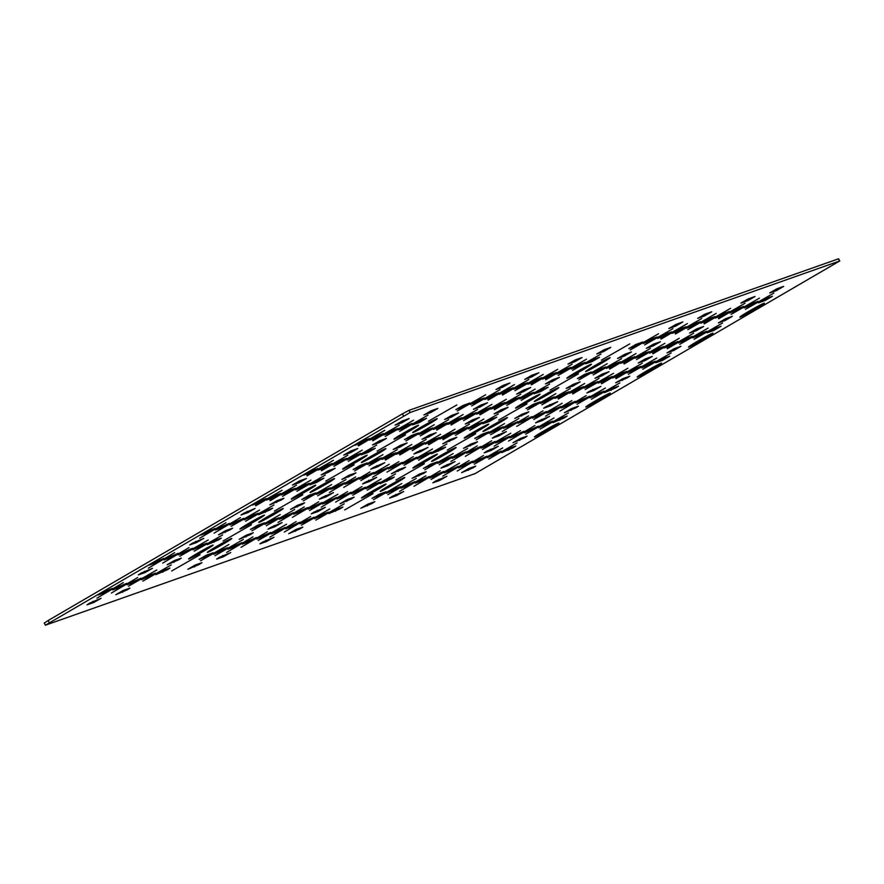 <?xml version="1.0" encoding="UTF-8"?>
<svg xmlns="http://www.w3.org/2000/svg" width="884" height="884" viewBox="0 0 884 884"><rect width="100%" height="100%" fill="white"/><g stroke="black" fill="none" stroke-linecap="round" stroke-linejoin="round"><path stroke-width="1.33" d="M755.4 309.013A14.1 0.641 -29.6 0 1 739.831 317.157A14.1 0.641 -29.6 0 1 748.77 311.356A14.1 0.641 -29.6 0 1 764.351 303.223A14.1 0.641 -29.6 0 1 755.4 309.013M772.417 296.262L765.235 300.461L758.472 302.825L765.798 298.604L772.417 296.262M758.008 301.356L750.825 305.544L744.052 307.908L751.378 303.687L758.008 301.356M783.688 286.372L776.495 290.571L769.732 292.924L777.058 288.714L783.688 286.372M704.051 338.97A14.1 0.641 -29.6 0 1 688.481 347.103A14.1 0.641 -29.6 0 1 697.421 341.312A14.1 0.641 -29.6 0 1 713.001 333.18A14.1 0.641 -29.6 0 1 704.051 338.97M721.079 326.218L713.885 330.417L707.123 332.782L714.449 328.561L721.079 326.218M706.659 331.301L699.476 335.5L692.713 337.865L700.04 333.644L706.659 331.301M732.339 316.328L725.145 320.516L718.383 322.881L725.709 318.671L732.339 316.328M428.287 424.442A14.1 0.641 -29.6 0 1 412.717 432.585A14.1 0.641 -29.6 0 1 421.657 426.784A14.1 0.641 -29.6 0 1 437.237 418.651A14.1 0.641 -29.6 0 1 428.287 424.442M599.496 357.291L592.313 361.479L585.539 363.843L592.866 359.622L599.496 357.291M585.086 362.374L577.904 366.562L571.13 368.926L578.456 364.705L585.086 362.374M409.557 431.06A14.1 0.641 -29.6 0 1 393.977 439.193A14.1 0.641 -29.6 0 1 402.927 433.392A14.1 0.641 -29.6 0 1 418.508 425.259A14.1 0.641 -29.6 0 1 409.557 431.06M484.222 397.966L477.029 402.154L470.266 404.518L477.592 400.308L484.222 397.966M509.891 382.993L502.698 387.181L495.935 389.546L503.261 385.325L509.891 382.993M582.479 370.042A14.1 0.641 -29.6 0 1 566.898 378.175A14.1 0.641 -29.6 0 1 575.849 372.374A14.1 0.641 -29.6 0 1 591.429 364.241A14.1 0.641 -29.6 0 1 582.479 370.042M657.144 336.948L649.95 341.136L643.187 343.5L650.514 339.279L657.144 336.948M682.813 321.964L675.63 326.163L668.856 328.528L676.183 324.306L682.813 321.964M642.734 342.031L635.541 346.219L628.778 348.583L636.104 344.373L642.734 342.031M610.767 347.39L603.573 351.589L596.811 353.954L604.137 349.733L610.767 347.39M426.574 418.309L419.392 422.497L412.618 424.861L419.944 420.64L426.574 418.309M412.165 423.392L404.983 427.58L398.209 429.944L405.535 425.723L412.165 423.392M437.845 408.408L430.652 412.607L423.889 414.972L431.215 410.751L437.845 408.408M469.802 403.049L462.619 407.248L455.857 409.601L463.183 405.391L469.802 403.049M601.208 363.423A14.1 0.641 -29.6 0 1 585.639 371.567A14.1 0.641 -29.6 0 1 594.589 365.766A14.1 0.641 -29.6 0 1 610.159 357.633A14.1 0.641 -29.6 0 1 601.208 363.423M376.938 454.398A14.1 0.641 -29.6 0 1 361.368 462.531A14.1 0.641 -29.6 0 1 370.319 456.741A14.1 0.641 -29.6 0 1 385.888 448.608A14.1 0.641 -29.6 0 1 376.938 454.398M548.146 387.236L540.964 391.435L534.201 393.8L541.527 389.579L548.146 387.236M533.737 392.319L526.555 396.518L519.781 398.883L527.107 394.662L533.737 392.319M358.208 461.006A14.1 0.641 -29.6 0 1 342.627 469.15A14.1 0.641 -29.6 0 1 351.578 463.349A14.1 0.641 -29.6 0 1 367.158 455.216A14.1 0.641 -29.6 0 1 358.208 461.006M432.873 427.922L425.679 432.11L418.917 434.475L426.243 430.254L432.873 427.922M458.542 412.938L451.359 417.137L444.586 419.502L451.912 415.281L458.542 412.938M531.129 399.988A14.1 0.641 -29.6 0 1 515.56 408.132A14.1 0.641 -29.6 0 1 524.499 402.331A14.1 0.641 -29.6 0 1 540.08 394.198A14.1 0.641 -29.6 0 1 531.129 399.988M605.794 366.904L598.601 371.092L591.838 373.457L599.164 369.236L605.794 366.904M631.463 351.92L624.281 356.119L617.507 358.484L624.833 354.263L631.463 351.92M591.385 371.987L584.191 376.175L577.429 378.54L584.755 374.319L591.385 371.987M559.417 377.346L552.224 381.545L545.461 383.899L552.787 379.689L559.417 377.346M375.225 448.254L368.042 452.453L361.269 454.818L368.595 450.597L375.225 448.254M360.816 453.348L353.633 457.536L346.859 459.901L354.186 455.68L360.816 453.348M386.496 438.365L379.302 442.564L372.54 444.917L379.866 440.707L386.496 438.365M418.463 433.005L411.27 437.193L404.507 439.558L411.833 435.348L418.463 433.005M549.87 393.38A14.1 0.641 -29.6 0 1 534.29 401.513A14.1 0.641 -29.6 0 1 543.24 395.723A14.1 0.641 -29.6 0 1 558.81 387.59A14.1 0.641 -29.6 0 1 549.87 393.38M532.08 375.159L524.753 379.369L531.527 377.015L538.853 372.794L532.08 375.159M564.047 369.799L556.721 374.009L563.495 371.645L570.821 367.435L564.047 369.799M549.638 374.882L542.312 379.092L549.074 376.739L556.412 372.518L549.638 374.882M535.229 379.965L527.903 384.186L534.665 381.822L541.991 377.601L535.229 379.965M575.318 359.898L567.992 364.12L574.755 361.755L582.081 357.545L575.318 359.898M736.969 308.77L729.643 312.991L736.416 310.627L743.742 306.416L736.969 308.77M705.001 314.14L697.675 318.351L704.449 315.997L711.775 311.776L705.001 314.14M679.332 329.113L672.006 333.334L678.768 330.97L686.094 326.748L679.332 329.113M693.741 324.03L686.415 328.251L693.178 325.887L700.504 321.666L693.741 324.03M748.24 298.88L740.914 303.101L747.676 300.737L755.002 296.516L748.24 298.88M722.559 313.864L715.233 318.074L722.007 315.71L729.333 311.499L722.559 313.864M520.82 385.048L513.493 389.269L520.256 386.905L527.582 382.684L520.82 385.048M506.41 390.131L499.084 394.352L505.847 391.988L513.173 387.767L506.41 390.131M492.001 395.214L484.675 399.435L491.438 397.071L498.764 392.861L492.001 395.214M708.15 318.947L700.824 323.157L707.598 320.804L714.924 316.582L708.15 318.947M376.717 435.9L369.39 440.11L376.153 437.757L383.479 433.536L376.717 435.9M402.386 420.917L395.06 425.138L401.833 422.773L409.159 418.563L402.386 420.917M391.126 430.817L383.8 435.027L390.562 432.663L397.888 428.453L391.126 430.817M362.307 440.983L354.981 445.204L361.744 442.84L369.07 438.619L362.307 440.983M664.923 334.196L657.597 338.417L664.359 336.053L671.685 331.843L664.923 334.196M480.73 405.115L473.404 409.325L480.178 406.96L487.504 402.75L480.73 405.115M512.698 399.745L505.372 403.966L512.145 401.601L519.472 397.391L512.698 399.745M498.289 404.839L490.963 409.049L497.736 406.684L505.062 402.474L498.289 404.839M483.879 409.922L476.553 414.132L483.327 411.778L490.653 407.557L483.879 409.922M523.969 389.855L516.643 394.076L523.405 391.711L530.731 387.49L523.969 389.855M685.63 338.727L678.293 342.948L685.067 340.583L692.393 336.362L685.63 338.727M653.663 344.097L646.337 348.307L653.099 345.942L660.425 341.732L653.663 344.097M627.983 359.07L620.656 363.291L627.419 360.926L634.745 356.705L627.983 359.07M642.392 353.987L635.066 358.197L641.839 355.843L649.165 351.622L642.392 353.987M696.89 328.837L689.564 333.058L696.327 330.693L703.653 326.472L696.89 328.837M671.21 343.81L663.884 348.031L670.658 345.666L677.984 341.456L671.21 343.81M469.47 415.005L462.144 419.215L468.907 416.861L476.233 412.64L469.47 415.005M455.061 420.088L447.735 424.309L454.498 421.944L461.824 417.723L455.061 420.088M440.652 425.171L433.326 429.392L440.088 427.027L447.414 422.806L440.652 425.171M656.801 348.904L649.475 353.114L656.248 350.749L663.575 346.539L656.801 348.904M325.367 465.857L318.041 470.067L324.804 467.702L332.13 463.492L325.367 465.857M351.047 450.873L343.721 455.094L350.484 452.73L357.81 448.508L351.047 450.873M339.776 460.763L332.45 464.984L339.224 462.619L346.55 458.409L339.776 460.763M310.958 470.94L303.632 475.15L310.394 472.796L317.721 468.575L310.958 470.94M613.573 364.153L606.247 368.374L613.01 366.009L620.336 361.788L613.573 364.153M669.729 356.175L662.536 360.374L655.773 362.727L663.099 358.517L669.729 356.175M655.32 361.258L648.127 365.457L641.364 367.81L648.69 363.6L655.32 361.258M680.989 346.285L673.796 350.473L667.033 352.838L674.359 348.616L680.989 346.285M496.808 417.193L489.614 421.392L482.852 423.745L490.178 419.535L496.808 417.193M482.388 422.276L475.205 426.475L468.443 428.839L475.769 424.618L482.388 422.276M381.523 457.879L374.33 462.067L367.567 464.432L374.893 460.21L381.523 457.879M407.192 442.895L400.01 447.094L393.236 449.448L400.562 445.238L407.192 442.895M554.445 396.85L547.251 401.049L540.489 403.413L547.815 399.192L554.445 396.85M580.114 381.877L572.931 386.076L566.158 388.43L573.495 384.22L580.114 381.877M540.036 401.944L532.842 406.132L526.079 408.496L533.406 404.275L540.036 401.944M508.068 407.303L500.874 411.491L494.112 413.856L501.438 409.646L508.068 407.303M323.876 478.211L316.693 482.41L309.93 484.775L317.257 480.553L323.876 478.211M309.466 483.294L302.284 487.493L295.51 489.858L302.836 485.636L309.466 483.294M335.147 468.321L327.953 472.52L321.19 474.874L328.517 470.664L335.147 468.321M367.114 462.962L359.921 467.15L353.158 469.514L360.484 465.293L367.114 462.962M429.392 435.061L422.066 439.282L428.828 436.917L436.155 432.707L429.392 435.061M461.349 429.701L454.022 433.922L460.796 431.558L468.122 427.337L461.349 429.701M446.939 434.784L439.613 439.005L446.387 436.641L453.713 432.431L446.939 434.784M432.53 439.878L425.204 444.088L431.978 441.724L439.304 437.514L432.53 439.878M472.62 419.812L465.293 424.033L472.056 421.668L479.382 417.447L472.62 419.812M634.281 368.683L626.955 372.904L633.717 370.54L641.044 366.319L634.281 368.683M602.313 374.043L594.987 378.264L601.75 375.899L609.076 371.689L602.313 374.043M576.633 389.026L569.307 393.236L576.081 390.883L583.407 386.662L576.633 389.026M591.042 383.943L583.716 388.153L590.49 385.789L597.816 381.579L591.042 383.943M645.541 358.793L638.215 363.004L644.977 360.65L652.304 356.429L645.541 358.793M619.872 373.766L612.546 377.987L619.308 375.623L626.634 371.402L619.872 373.766M418.121 444.961L410.795 449.171L417.568 446.818L424.895 442.597L418.121 444.961M403.712 450.044L396.386 454.254L403.148 451.901L410.474 447.68L403.712 450.044M389.303 455.127L381.976 459.349L388.739 456.984L396.065 452.763L389.303 455.127M605.452 378.849L598.125 383.07L604.899 380.706L612.225 376.496L605.452 378.849M274.018 495.802L266.692 500.024L273.465 497.659L280.792 493.449L274.018 495.802M299.698 480.83L292.372 485.051L299.135 482.686L306.461 478.465L299.698 480.83M288.427 490.719L281.101 494.941L287.875 492.576L295.201 488.355L288.427 490.719M259.609 500.897L252.283 505.107L259.045 502.742L266.382 498.532L259.609 500.897M562.224 394.109L554.898 398.33L561.66 395.966L568.987 391.745L562.224 394.109M543.384 431.171A14.1 0.641 150.4 0 0 534.433 436.972A14.1 0.641 150.4 0 0 550.014 428.839A14.1 0.641 150.4 0 0 558.953 423.038A14.1 0.641 150.4 0 0 543.384 431.171M513.096 447.779L515.825 446.011L509.051 448.376L501.725 452.597L513.096 447.779M498.687 452.862L501.405 451.105L494.642 453.459L487.316 457.68L498.687 452.862M473.017 467.846L475.736 466.078L468.973 468.443L461.647 472.653L473.017 467.846M594.733 401.226A14.1 0.641 150.4 0 0 585.783 407.016A14.1 0.641 150.4 0 0 601.363 398.883A14.1 0.641 150.4 0 0 610.303 393.082A14.1 0.641 150.4 0 0 594.733 401.226M564.445 417.823L567.163 416.066L560.401 418.419L553.075 422.64L564.445 417.823M550.036 422.906L552.754 421.149L545.992 423.513L538.665 427.723L550.036 422.906M524.356 437.889L527.085 436.121L520.322 438.486L512.996 442.707L524.356 437.889M216.271 546.599A14.1 0.641 150.4 0 0 207.32 552.401A14.1 0.641 150.4 0 0 222.901 544.268A14.1 0.641 150.4 0 0 231.851 538.466A14.1 0.641 150.4 0 0 216.271 546.599M340.174 508.797L342.893 507.029L336.13 509.394L328.804 513.615L340.174 508.797M325.765 513.88L328.483 512.123L321.721 514.477L314.395 518.698L325.765 513.88M197.541 553.218A14.1 0.641 150.4 0 0 188.59 559.008A14.1 0.641 150.4 0 0 204.16 550.876A14.1 0.641 150.4 0 0 213.11 545.074A14.1 0.641 150.4 0 0 197.541 553.218M224.89 549.483L227.619 547.715L220.845 550.08L213.519 554.29L224.89 549.483M199.22 564.456L201.939 562.688L195.176 565.053L187.85 569.274L199.22 564.456M370.462 492.189A14.1 0.641 150.4 0 0 361.512 497.99A14.1 0.641 150.4 0 0 377.092 489.858A14.1 0.641 150.4 0 0 386.032 484.056A14.1 0.641 150.4 0 0 370.462 492.189M397.811 488.454L400.54 486.697L393.767 489.062L386.441 493.272L397.811 488.454M372.142 503.438L374.86 501.67L368.098 504.035L360.771 508.256L372.142 503.438M383.402 493.548L386.131 491.78L379.358 494.145L372.031 498.355L383.402 493.548M300.085 528.864L302.814 527.096L296.052 529.461L288.714 533.671L300.085 528.864M167.253 569.815L169.971 568.058L163.208 570.412L155.882 574.633L167.253 569.815M152.844 574.898L155.562 573.141L148.799 575.506L141.473 579.716L152.844 574.898M127.163 589.882L129.893 588.114L123.119 590.479L115.793 594.7L127.163 589.882M210.48 554.566L213.21 552.798L206.436 555.163L199.11 559.373L210.48 554.566M389.192 485.581A14.1 0.641 150.4 0 0 380.242 491.382A14.1 0.641 150.4 0 0 395.822 483.25A14.1 0.641 150.4 0 0 404.773 477.448A14.1 0.641 150.4 0 0 389.192 485.581M267.62 516.654A14.1 0.641 150.4 0 0 258.669 522.444A14.1 0.641 150.4 0 0 274.25 514.311A14.1 0.641 150.4 0 0 283.189 508.51A14.1 0.641 150.4 0 0 267.62 516.654M391.524 478.841L394.242 477.084L387.479 479.437L380.153 483.659L391.524 478.841M377.114 483.924L379.833 482.167L373.07 484.531L365.744 488.742L377.114 483.924M248.879 523.262A14.1 0.641 150.4 0 0 239.94 529.052A14.1 0.641 150.4 0 0 255.509 520.919A14.1 0.641 150.4 0 0 264.46 515.129A14.1 0.641 150.4 0 0 248.879 523.262M276.239 519.527L278.957 517.759L272.195 520.124L264.868 524.334L276.239 519.527M250.57 534.5L253.288 532.732L246.525 535.096L239.199 539.317L250.57 534.5M421.812 462.244A14.1 0.641 150.4 0 0 412.861 468.034A14.1 0.641 150.4 0 0 428.431 459.901A14.1 0.641 150.4 0 0 437.381 454.1A14.1 0.641 150.4 0 0 421.812 462.244M449.16 458.509L451.89 456.741L445.116 459.105L437.79 463.315L449.16 458.509M423.491 473.481L426.21 471.713L419.447 474.078L412.121 478.299L423.491 473.481M434.751 463.592L437.481 461.824L430.707 464.188L423.381 468.409L434.751 463.592M351.434 498.907L354.164 497.139L347.39 499.504L340.064 503.725L351.434 498.907M218.602 539.859L221.32 538.102L214.558 540.467L207.232 544.677L218.602 539.859M204.193 544.953L206.911 543.185L200.149 545.55L192.822 549.76L204.193 544.953M178.513 559.926L181.242 558.158L174.468 560.522L167.142 564.743L178.513 559.926M261.83 524.61L264.548 522.842L257.785 525.207L250.459 529.428L261.83 524.61M440.541 455.625A14.1 0.641 150.4 0 0 431.591 461.426A14.1 0.641 150.4 0 0 447.171 453.293A14.1 0.641 150.4 0 0 456.122 447.492A14.1 0.641 150.4 0 0 440.541 455.625M219.387 557.34L230.757 552.522L223.431 556.743L216.668 559.097L219.387 557.34M302.704 522.024L314.074 517.206L306.748 521.416L299.985 523.781L302.704 522.024M288.294 527.107L299.665 522.289L292.339 526.51L285.576 528.864L288.294 527.107M273.885 532.19L285.256 527.372L277.93 531.593L271.167 533.958L273.885 532.19M262.625 542.08L273.996 537.262L266.67 541.483L259.896 543.848L262.625 542.08M475.625 460.995L486.996 456.188L479.669 460.398L472.907 462.763L475.625 460.995M392.319 496.322L403.69 491.504L396.352 495.714L389.59 498.079L392.319 496.322M417.988 481.338L429.359 476.52L422.033 480.741L415.27 483.106L417.988 481.338M432.398 476.255L443.768 471.437L436.442 475.658L429.679 478.023L432.398 476.255M435.547 481.062L446.917 476.244L439.591 480.465L432.817 482.83L435.547 481.062M461.216 466.089L472.586 461.271L465.26 465.492L458.498 467.846L461.216 466.089M259.476 537.273L270.847 532.455L263.52 536.676L256.758 539.041L259.476 537.273M245.067 542.356L256.437 537.549L249.111 541.759L242.338 544.124L245.067 542.356M230.658 547.439L242.028 542.632L234.702 546.842L227.928 549.207L230.658 547.439M446.807 471.172L458.177 466.354L450.851 470.575L444.088 472.929L446.807 471.172M115.373 588.125L126.743 583.307L119.417 587.529L112.655 589.882L115.373 588.125M89.704 603.098L101.074 598.291L93.737 602.501L86.975 604.866L89.704 603.098M129.782 583.042L141.153 578.224L133.827 582.446L127.064 584.799L129.782 583.042M100.964 593.208L112.334 588.39L105.008 592.611L98.246 594.976L100.964 593.208M403.579 486.421L414.95 481.614L407.623 485.824L400.85 488.189L403.579 486.421M270.736 527.383L282.106 522.566L274.78 526.787L268.018 529.151L270.736 527.383M354.053 492.068L365.423 487.25L358.097 491.471L351.335 493.824L354.053 492.068M339.644 497.151L351.014 492.333L343.688 496.554L336.926 498.919L339.644 497.151M325.235 502.234L336.605 497.416L329.279 501.637L322.516 504.002L325.235 502.234M313.975 512.123L325.345 507.317L318.019 511.527L311.245 513.891L313.975 512.123M526.974 431.049L538.345 426.232L531.019 430.453L524.256 432.806L526.974 431.049M443.657 466.365L455.028 461.547L447.702 465.769L440.939 468.122L443.657 466.365M469.338 451.381L480.708 446.575L473.382 450.785L466.608 453.149L469.338 451.381M483.747 446.298L495.117 441.481L487.791 445.702L481.029 448.066L483.747 446.298M486.896 451.105L498.267 446.287L490.94 450.508L484.167 452.873L486.896 451.105M512.565 436.132L523.936 431.315L516.61 435.536L509.847 437.889L512.565 436.132M310.825 507.317L322.196 502.51L314.87 506.72L308.096 509.085L310.825 507.317M296.416 512.4L307.787 507.593L300.461 511.803L293.687 514.168L296.416 512.4M282.007 517.494L293.377 512.676L286.051 516.886L279.278 519.251L282.007 517.494M498.156 441.215L509.527 436.398L502.2 440.619L495.438 442.983L498.156 441.215M166.722 558.169L178.093 553.351L170.767 557.572L163.993 559.937L166.722 558.169M141.042 573.141L152.413 568.335L145.087 572.545L138.324 574.909L141.042 573.141M181.132 553.086L192.502 548.268L185.176 552.489L178.413 554.854L181.132 553.086M152.313 563.252L163.684 558.434L156.357 562.655L149.584 565.02L152.313 563.252M454.928 456.476L466.299 451.658L458.973 455.868L452.199 458.232L454.928 456.476M575.705 407.933L578.434 406.165L571.661 408.53L564.335 412.751L575.705 407.933M627.054 377.976L629.784 376.219L623.01 378.573L615.684 382.794L627.054 377.976M646.082 371.269A14.1 0.641 150.4 0 0 637.132 377.059A14.1 0.641 150.4 0 0 652.701 368.926A14.1 0.641 150.4 0 0 661.652 363.125A14.1 0.641 150.4 0 0 646.082 371.269M601.385 392.96L604.104 391.192L597.341 393.557L590.015 397.767L601.385 392.96M615.794 387.866L618.513 386.109L611.75 388.474L604.424 392.684L615.794 387.866M229.862 529.969L232.58 528.212L225.818 530.566L218.492 534.787L229.862 529.969M281.211 500.012L283.93 498.256L277.167 500.609L269.841 504.83L281.211 500.012M313.179 494.653L315.897 492.885L309.135 495.25L301.809 499.471L313.179 494.653M301.908 504.543L304.637 502.786L297.875 505.14L290.549 509.361L301.908 504.543M327.588 489.57L330.307 487.802L323.544 490.167L316.218 494.388L327.588 489.57M353.257 474.586L355.987 472.829L349.213 475.194L341.887 479.404L353.257 474.586M300.228 493.305A14.1 0.641 150.4 0 0 291.289 499.095A14.1 0.641 150.4 0 0 306.858 490.963A14.1 0.641 150.4 0 0 315.809 485.172A14.1 0.641 150.4 0 0 300.228 493.305M255.531 514.996L258.261 513.228L251.498 515.593L244.172 519.814L255.531 514.996M269.952 509.913L272.67 508.145L265.907 510.51L258.581 514.72L269.952 509.913M318.969 486.697A14.1 0.641 150.4 0 0 310.019 492.487A14.1 0.641 150.4 0 0 325.599 484.355A14.1 0.641 150.4 0 0 334.539 478.553A14.1 0.641 150.4 0 0 318.969 486.697M232.481 523.129L243.851 518.311L236.525 522.532L229.752 524.897L232.481 523.129M243.741 513.239L255.111 508.422L247.785 512.643L241.023 514.996L243.741 513.239M218.072 528.212L229.442 523.394L222.116 527.615L215.342 529.98L218.072 528.212M203.663 533.295L215.033 528.488L207.707 532.698L200.933 535.063L203.663 533.295M192.392 543.196L203.762 538.378L196.436 542.588L189.673 544.953L192.392 543.196M405.402 462.111L416.773 457.293L409.447 461.514L402.684 463.879L405.402 462.111M373.435 467.47L384.805 462.652L377.479 466.874L370.716 469.238L373.435 467.47M322.085 497.427L333.456 492.609L326.13 496.83L319.367 499.195L322.085 497.427M347.766 482.454L359.136 477.636L351.81 481.857L345.036 484.211L347.766 482.454M362.175 477.36L373.545 472.553L366.219 476.763L359.445 479.128L362.175 477.36M365.324 482.178L376.683 477.36L369.357 481.57L362.595 483.935L365.324 482.178M390.993 467.194L402.364 462.376L395.037 466.597L388.264 468.962L390.993 467.194M416.662 452.221L428.033 447.403L420.707 451.625L413.944 453.978L416.662 452.221M376.584 472.277L387.954 467.47L380.628 471.68L373.855 474.045L376.584 472.277M333.356 487.537L344.716 482.719L337.39 486.94L330.627 489.294L333.356 487.537M506.278 426.519L517.648 421.701L510.322 425.922L503.548 428.276L506.278 426.519M549.505 411.259L560.876 406.441L553.55 410.662L546.787 413.027L549.505 411.259M589.595 391.203L600.954 386.385L593.628 390.595L586.865 392.96L589.595 391.203M563.915 406.176L575.285 401.358L567.959 405.579L561.196 407.944L563.915 406.176M538.245 421.149L549.616 416.342L542.29 420.552L535.516 422.917L538.245 421.149M535.096 416.342L546.467 411.535L539.141 415.745L532.367 418.11L535.096 416.342M520.687 421.436L532.058 416.618L524.731 420.828L517.958 423.193L520.687 421.436M495.007 436.409L506.377 431.591L499.051 435.812L492.289 438.177L495.007 436.409M546.356 406.452L557.727 401.634L550.4 405.855L543.638 408.22L546.356 406.452M578.324 401.093L589.694 396.275L582.368 400.496L575.606 402.85L578.324 401.093M402.784 468.951L405.513 467.183L398.739 469.548L391.413 473.769L402.784 468.951M454.133 438.994L456.851 437.237L450.089 439.591L442.762 443.812L454.133 438.994M486.101 433.635L488.819 431.867L482.056 434.232L474.73 438.453L486.101 433.635M474.841 443.525L477.559 441.768L470.796 444.122L463.47 448.343L474.841 443.525M500.51 428.552L503.239 426.784L496.465 429.149L489.139 433.37L500.51 428.552M526.19 413.568L528.908 411.811L522.146 414.176L514.819 418.386L526.19 413.568M473.15 432.287A14.1 0.641 150.4 0 0 464.211 438.077A14.1 0.641 150.4 0 0 479.78 429.944A14.1 0.641 150.4 0 0 488.73 424.154A14.1 0.641 150.4 0 0 473.15 432.287M428.464 453.978L431.182 452.21L424.419 454.575L417.093 458.785L428.464 453.978M442.873 448.884L445.591 447.127L438.829 449.492L431.502 453.702L442.873 448.884M491.891 425.679A14.1 0.641 150.4 0 0 482.94 431.469A14.1 0.641 150.4 0 0 498.521 423.337A14.1 0.641 150.4 0 0 507.46 417.535A14.1 0.641 150.4 0 0 491.891 425.679M839.601 260.957L838.397 258.835L408.972 410.364L410.176 412.497L45.416 625.198L475.028 473.636L839.8 260.924L410.176 412.497M44.399 623.043L48.09 620.557L49.305 622.679M403.601 415.999L402.397 413.867L48.09 620.557M402.397 413.867L408.972 410.364M231.188 526.312L259.553 510.057L231.188 526.312M179.839 556.257L208.204 540.002L179.839 556.257M128.489 586.214L156.855 569.959L128.489 586.214M274.416 511.051L302.781 494.797L274.416 511.051M223.077 541.008L251.432 524.753L223.077 541.008M171.728 570.965L200.082 554.71L171.728 570.965M317.654 495.802L346.009 479.548L317.654 495.802M266.305 525.748L294.659 509.493L266.305 525.748M214.956 555.704L243.321 539.45L214.956 555.704M360.882 480.542L389.247 464.288L360.882 480.542M309.533 510.499L337.898 494.244L309.533 510.499M258.183 540.456L286.549 524.201L258.183 540.456M404.11 465.293L432.475 449.028L404.11 465.293M352.76 495.239L381.126 478.984L352.76 495.239M301.411 525.195L329.776 508.941L301.411 525.195M447.348 450.033L475.702 433.779L447.348 450.033M395.999 479.99L424.353 463.735L395.999 479.99M344.649 509.946L373.004 493.692L344.649 509.946M490.576 434.773L518.93 418.519L490.576 434.773M439.226 464.73L467.592 448.475L439.226 464.73M387.877 494.686L416.242 478.432L387.877 494.686M533.803 419.524L562.169 403.27L533.803 419.524M482.454 449.481L510.819 433.226L482.454 449.481M431.105 479.437L459.47 463.183L431.105 479.437M525.693 434.221L554.047 417.966L525.693 434.221M745.488 309.323L773.854 293.068L745.488 309.323M572.567 370.341L600.932 354.086L572.567 370.341M630.204 349.998L658.569 333.743L630.204 349.998M399.645 431.359L428 415.104L399.645 431.359M457.282 411.016L485.647 394.761L457.282 411.016M521.217 400.297L549.583 384.043L521.217 400.297M578.854 379.954L607.22 363.7L578.854 379.954M348.296 461.315L376.661 445.061L348.296 461.315M405.933 440.972L434.298 424.718L405.933 440.972M488.753 459.094L517.107 442.84L488.753 459.094M540.102 429.138L568.456 412.883L540.102 429.138M315.831 520.112L344.185 503.858L315.831 520.112M373.468 499.769L401.833 483.515L373.468 499.769M142.899 581.131L171.264 564.876L142.899 581.131M200.546 560.788L228.901 544.533L200.546 560.788M367.169 490.156L395.535 473.901L367.169 490.156M424.817 469.813L453.172 453.558L424.817 469.813M194.248 551.174L222.613 534.919L194.248 551.174M251.896 530.842L280.25 514.576L251.896 530.842M267.399 531.759L241.056 547.295L267.399 531.759M252.99 536.842L226.647 552.389L252.99 536.842M310.627 516.499L284.283 532.046L310.627 516.499M296.217 521.593L269.874 537.129L296.217 521.593M483.548 455.481L457.205 471.028L483.548 455.481M425.911 475.824L399.568 491.371L425.911 475.824M440.32 470.741L413.977 486.277L440.32 470.741M469.139 460.564L442.796 476.111L469.139 460.564M123.296 582.611L96.953 598.148L123.296 582.611M137.705 577.517L111.362 593.065L137.705 577.517M318.748 501.803L292.405 517.35L318.748 501.803M304.328 506.886L277.985 522.433L304.328 506.886M361.976 486.554L335.633 502.09L361.976 486.554M347.567 491.637L321.224 507.173L347.567 491.637M534.897 425.524L508.554 441.072L534.897 425.524M477.261 445.868L450.917 461.415L477.261 445.868M491.67 440.784L465.327 456.332L491.67 440.784M520.488 430.618L494.145 446.155L520.488 430.618M174.645 552.655L148.302 568.191L174.645 552.655M189.054 547.572L162.711 563.108L189.054 547.572M591.44 399.181L619.806 382.927L591.44 399.181M303.245 500.885L331.599 484.631L303.245 500.885M245.597 521.217L273.963 504.963L245.597 521.217M240.404 517.615L214.061 533.151L240.404 517.615M225.984 522.698L199.64 538.245L225.984 522.698M413.325 456.597L386.982 472.133L413.325 456.597M355.677 476.929L329.334 492.476L355.677 476.929M370.087 471.846L343.743 487.393L370.087 471.846M398.916 461.68L372.573 477.227L398.916 461.68M571.837 400.662L545.494 416.198L571.837 400.662M543.019 410.828L516.676 426.375L543.019 410.828M528.599 415.911L502.256 431.458L528.599 415.911M586.247 395.579L559.904 411.115L586.247 395.579M577.031 404.264L605.396 388.01L577.031 404.264M476.167 439.867L504.521 423.613L476.167 439.867M418.519 460.199L446.884 443.945L418.519 460.199M270.139 500.731L296.483 485.183L269.952 500.377M255.73 505.814L282.073 490.266L255.531 505.46M601.584 383.778L627.927 368.23L601.385 383.424M572.755 393.944L599.098 378.396L572.567 393.59M558.345 399.027L584.689 383.479L558.147 398.673M615.993 378.683L642.336 363.147L615.794 378.341M428.663 444.796L455.006 429.248L428.464 444.442M443.072 439.702L469.415 424.165L442.873 439.359M385.424 460.045L411.767 444.508L385.225 459.702M399.833 454.962L426.176 439.414L399.634 454.608M354.583 470.929L382.949 454.674L354.583 470.929M296.947 491.272L325.312 475.017L296.947 491.272M527.516 409.911L555.87 393.656L527.516 409.911M469.868 430.254L498.233 413.988L469.868 430.254M642.79 369.225L671.155 352.97L642.79 369.225M321.489 470.774L347.832 455.227L321.29 470.421M307.079 475.857L333.423 460.31L306.881 475.504M652.933 353.821L679.277 338.274L652.735 353.467M624.104 363.987L650.447 348.44L623.905 363.633M609.695 369.07L636.038 353.534L609.496 368.727M667.343 348.738L693.686 333.191L667.144 348.384M480.001 414.839L506.344 399.292L479.802 414.486M494.41 409.756L520.764 394.209L494.222 409.402M436.773 430.088L463.117 414.552L436.574 429.746M451.183 425.005L477.526 409.469L450.984 424.663M372.838 440.818L399.181 425.27L372.639 440.464M358.429 445.901L384.772 430.353L358.23 445.547M704.272 323.864L730.615 308.317L704.073 323.511M675.453 334.03L701.797 318.494L675.254 333.688M661.044 339.113L687.387 323.577L660.845 338.771M718.692 318.781L745.035 303.234L718.493 318.428M531.35 384.883L557.693 369.335L531.151 384.529M545.76 379.8L572.103 364.252L545.561 379.446M488.123 400.143L514.466 384.595L487.924 399.789M502.532 395.049L528.875 379.512L502.333 394.706M694.139 339.279L722.504 323.025L694.139 339.279M474.343 464.177L502.698 447.923L474.343 464.177M731.079 314.406L759.444 298.151L731.079 314.406M679.73 344.362L708.095 328.108L679.73 344.362M628.38 374.319L656.746 358.064L628.38 374.319M687.851 329.655L716.206 313.4L687.851 329.655M636.502 359.611L664.856 343.357L636.502 359.611M585.153 389.568L613.518 373.313L585.153 389.568M644.613 344.915L672.978 328.66L644.613 344.915M593.274 374.871L621.629 358.617L593.274 374.871M541.925 404.828L570.279 388.573L541.925 404.828M601.385 360.175L629.751 343.909L601.385 360.175M550.036 390.12L578.401 373.866L550.036 390.12M498.687 420.077L527.052 403.822L498.687 420.077M558.158 375.424L586.512 359.169L558.158 375.424M506.808 405.38L535.174 389.126L506.808 405.38M455.459 435.337L483.824 419.082L455.459 435.337M514.93 390.684L543.284 374.429L514.93 390.684M463.581 420.629L491.935 404.375L463.581 420.629M412.231 450.586L440.586 434.331L412.231 450.586M471.691 405.933L500.057 389.678L471.691 405.933M420.342 435.889L448.707 419.635L420.342 435.889M369.004 465.846L397.358 449.591L369.004 465.846M428.464 421.193L456.829 404.938L428.464 421.193M377.114 451.138L405.48 434.884L377.114 451.138M325.765 481.095L354.13 464.84L325.765 481.095M385.236 436.442L413.59 420.187L385.236 436.442M333.887 466.398L362.241 450.144L333.887 466.398M282.537 496.355L310.903 480.1L282.537 496.355M437.558 450.089L438.265 451.337M423.149 455.183L423.856 456.431M520.875 414.773L521.582 416.021M495.195 429.757L495.913 431.005M469.526 444.729L470.233 445.978M480.786 434.84L481.493 436.088M448.818 440.199L449.525 441.447M397.469 470.155L398.187 471.404M582.368 400.496L581.661 399.248M550.4 405.855L549.693 404.607M499.051 435.812L498.344 434.563M524.731 420.828L524.013 419.58M539.141 415.745L538.433 414.497M542.29 420.552L541.572 419.303M567.959 405.579L567.252 404.331M593.628 390.595L592.921 389.347M553.55 410.662L552.843 409.414M510.322 425.922L509.604 424.663M337.39 486.94L336.682 485.692M380.628 471.68L379.91 470.432M420.707 451.625L419.999 450.365M395.037 466.597L394.33 465.349M369.357 481.57L368.65 480.321M366.219 476.763L365.501 475.515M351.81 481.857L351.092 480.598M326.13 496.83L325.423 495.581M377.479 466.874L376.772 465.625M409.447 461.514L408.739 460.266M196.436 542.588L195.729 541.339M207.707 532.698L206.989 531.45M222.116 527.615L221.398 526.367M247.785 512.643L247.078 511.394M236.525 522.532L235.818 521.284M264.636 511.107L265.344 512.366M250.227 516.201L250.934 517.449M347.953 475.791L348.661 477.04M322.273 490.775L322.98 492.023M296.604 505.747L297.311 506.996M307.864 495.858L308.571 497.106M275.896 501.217L276.604 502.466M224.547 531.173L225.254 532.422M610.479 389.071L611.187 390.319M596.07 394.154L596.777 395.413M621.739 379.181L622.458 380.429M570.39 409.137L571.108 410.386M458.973 455.868L458.255 454.619M156.357 562.655L155.639 561.406M185.176 552.489L184.469 551.24M145.087 572.545L144.379 571.296M170.767 557.572L170.06 556.323M502.2 440.619L501.493 439.37M286.051 516.886L285.333 515.637M300.461 511.803L299.742 510.554M314.87 506.72L314.163 505.471M516.61 435.536L515.902 434.287M490.94 450.508L490.222 449.26M487.791 445.702L487.084 444.453M473.382 450.785L472.675 449.536M447.702 465.769L446.995 464.52M531.019 430.453L530.312 429.193M318.019 511.527L317.301 510.278M329.279 501.637L328.572 500.388M343.688 496.554L342.981 495.305M358.097 491.471L357.39 490.222M274.78 526.787L274.073 525.538M407.623 485.824L406.916 484.576M105.008 592.611L104.301 591.363M133.827 582.446L133.119 581.186M93.737 602.501L93.03 601.253M119.417 587.529L118.71 586.28M450.851 470.575L450.144 469.327M234.702 546.842L233.984 545.594M249.111 541.759L248.404 540.511M263.52 536.676L262.813 535.428M465.26 465.492L464.553 464.233M439.591 480.465L438.884 479.216M436.442 475.658L435.735 474.41M422.033 480.741L421.325 479.493M396.352 495.714L395.645 494.465M479.669 460.398L478.962 459.15M266.67 541.483L265.951 540.234M277.93 531.593L277.222 530.345M292.339 526.51L291.632 525.262M306.748 521.416L306.041 520.168M223.431 556.743L222.724 555.483M256.515 525.814L257.222 527.063M173.198 561.13L173.916 562.379M198.878 546.146L199.585 547.406M213.287 541.063L213.994 542.312M346.119 500.112L346.837 501.361M429.436 464.796L430.154 466.045M418.176 474.686L418.883 475.935M443.845 459.702L444.564 460.962M245.255 535.704L245.962 536.953M270.924 520.731L271.631 521.98M371.799 485.128L372.507 486.377M386.209 480.045L386.916 481.294M205.165 555.771L205.884 557.019M121.848 591.087L122.567 592.335M147.529 576.103L148.236 577.351M161.938 571.02L162.645 572.268M294.781 530.068L295.488 531.317M378.087 494.742L378.805 496.001M366.827 504.642L367.534 505.891M392.496 489.659L393.214 490.907M193.905 565.661L194.613 566.909M219.575 550.677L220.293 551.925M320.45 515.085L321.157 516.333M334.859 510.002L335.566 511.25M519.052 439.094L519.759 440.342M544.721 424.11L545.428 425.359M559.13 419.027L559.837 420.276M467.702 469.039L468.409 470.299M493.371 454.067L494.079 455.315M507.781 448.984L508.488 450.232M561.66 395.966L560.953 394.717M259.045 502.742L258.338 501.493M287.875 492.576L287.156 491.327M299.135 482.686L298.427 481.437M273.465 497.659L272.747 496.41M604.899 380.706L604.192 379.457M388.739 456.984L388.032 455.735M403.148 451.901L402.441 450.652M417.568 446.818L416.85 445.558M619.308 375.623L618.601 374.374M644.977 360.65L644.27 359.401M590.49 385.789L589.772 384.54M576.081 390.883L575.362 389.623M601.75 375.899L601.043 374.65M633.717 370.54L633.01 369.291M472.056 421.668L471.349 420.419M431.978 441.724L431.259 440.475M446.387 436.641L445.669 435.392M460.796 431.558L460.089 430.309M428.828 436.917L428.121 435.668M359.213 465.901L359.921 467.15M327.246 471.26L327.953 472.52M301.577 486.244L302.284 487.493M315.986 481.161L316.693 482.41M500.167 410.242L500.874 411.491M532.135 404.883L532.842 406.132M572.224 384.816L572.931 386.076M546.544 399.8L547.251 401.049M399.292 445.845L400.01 447.094M373.623 460.818L374.33 462.067M474.498 425.226L475.205 426.475M488.907 420.143L489.614 421.392M673.089 349.224L673.796 350.473M647.419 364.208L648.127 365.457M661.829 359.114L662.536 360.374M613.01 366.009L612.303 364.761M310.394 472.796L309.687 471.548M339.224 462.619L338.506 461.371M350.484 452.73L349.777 451.481M324.804 467.702L324.096 466.454M656.248 350.749L655.53 349.5M440.088 427.027L439.381 425.779M454.498 421.944L453.79 420.696M468.907 416.861L468.2 415.613M670.658 345.666L669.939 344.417M696.327 330.693L695.62 329.445M641.839 355.843L641.121 354.594M627.419 360.926L626.712 359.678M653.099 345.942L652.392 344.694M685.067 340.583L684.36 339.334M523.405 391.711L522.698 390.463M483.327 411.778L482.609 410.519M497.736 406.684L497.018 405.436M512.145 401.601L511.427 400.353M480.178 406.96L479.471 405.712M664.359 336.053L663.652 334.804M361.744 442.84L361.037 441.591M390.562 432.663L389.855 431.414M401.833 422.773L401.126 421.524M376.153 437.757L375.446 436.508M707.598 320.804L706.88 319.555M491.438 397.071L490.731 395.822M505.847 391.988L505.14 390.739M520.256 386.905L519.549 385.656M722.007 315.71L721.289 314.461M747.676 300.737L746.969 299.488M693.178 325.887L692.47 324.638M678.768 330.97L678.061 329.721M704.449 315.997L703.741 314.737M736.416 310.627L735.698 309.378M574.755 361.755L574.048 360.506M534.665 381.822L533.958 380.573M549.074 376.739L548.367 375.479M563.495 371.645L562.777 370.396M531.527 377.015L530.809 375.766M410.563 435.945L411.27 437.193M378.595 441.315L379.302 442.564M352.915 456.288L353.633 457.536M367.324 451.205L368.042 452.453M551.517 380.286L552.224 381.545M583.484 374.927L584.191 376.175M623.563 354.871L624.281 356.119M597.893 369.844L598.601 371.092M450.641 415.889L451.359 417.137M424.972 430.862L425.679 432.11M525.847 395.27L526.555 396.518M540.257 390.187L540.964 391.435M461.912 405.988L462.619 407.248M429.944 411.358L430.652 412.607M404.264 426.331L404.983 427.58M418.673 421.248L419.392 422.497M602.866 350.34L603.573 351.589M634.834 344.97L635.541 346.219M674.912 324.914L675.63 326.163M649.243 339.887L649.95 341.136M501.99 385.932L502.698 387.181M476.321 400.905L477.029 402.154M577.186 365.313L577.904 366.562M591.606 360.23L592.313 361.479M724.438 319.268L725.145 320.516M698.769 334.251L699.476 335.5M713.178 329.168L713.885 330.417M775.787 289.322L776.495 290.571M750.118 304.295L750.825 305.544M764.527 299.212L765.235 300.461M839.8 260.924L838.584 258.802M45.416 625.198L44.2 623.076"/></g></svg>
